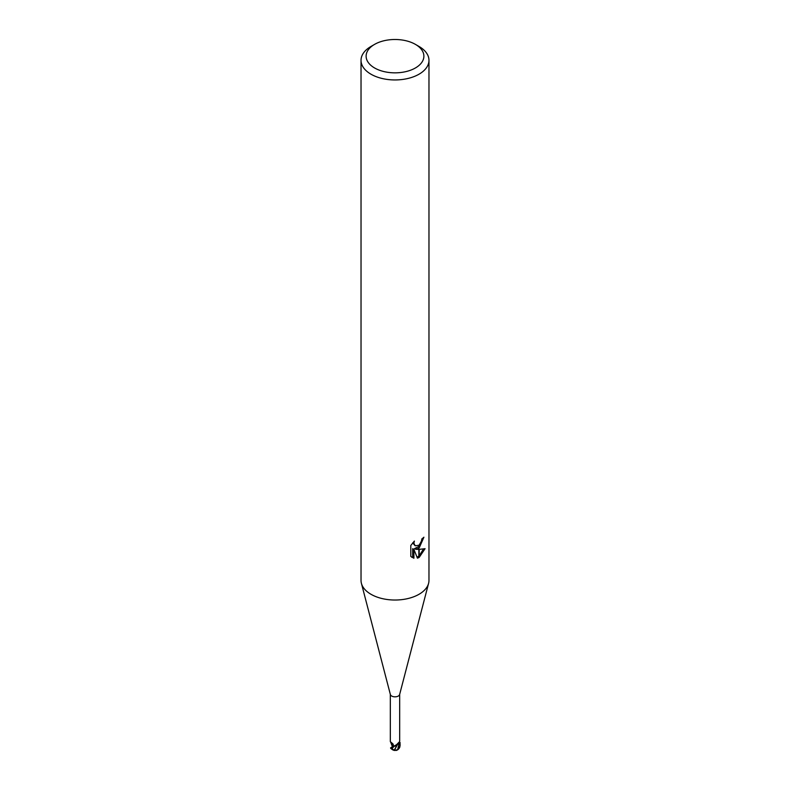 <?xml version="1.0" encoding="UTF-8"?>
<svg xmlns="http://www.w3.org/2000/svg" width="790" height="790" viewBox="0 0 790 790"><rect width="100%" height="100%" fill="white"/><g stroke="black" fill="none" stroke-linecap="round" stroke-linejoin="round"><path stroke-width="1.19" d="M399.671 694.143A4.671 2.696 180 0 1 399.622 694.548A4.671 2.696 180 0 1 398.298 696.049A4.671 2.696 180 0 1 393.538 696.701A4.671 2.696 180 0 1 390.379 694.548L361.445 583.474M390.329 694.341L390.329 741.553L391.05 743.005M390.862 742.126L392.936 743.884L393.479 745.928A4.671 2.696 180 0 0 395.188 746.076L399.552 741.711L399.187 742.916A2.074 1.195 0 0 0 398.713 742.995M415.422 67.96A28.875 16.669 180 0 1 374.579 67.96A28.875 16.669 180 0 1 374.579 44.378L374.579 44.378A28.875 16.669 180 0 1 415.422 44.378A28.875 16.669 180 0 1 415.422 67.96M370.974 46.462L374.579 44.378L370.974 46.462A33.97 19.612 180 0 0 361.03 60.336A33.97 19.612 180 0 0 382.005 78.457A33.97 19.612 180 0 0 419.026 74.201A33.97 19.612 180 0 0 428.97 60.336A33.97 19.612 180 0 0 419.026 46.462L415.422 44.378M428.97 60.336L428.97 580.423A33.97 19.612 180 0 1 419.026 594.287A33.97 19.612 180 0 1 382.005 598.534A33.97 19.612 180 0 1 361.03 580.423L361.03 60.336M415.767 549.287L418.848 549.376L418.848 557.592L417.426 558.165L413.901 549.376L413.901 558.244L410.8 556.417L410.8 545.485L414.375 541.061L413.891 543.224L415.204 545.821L418.848 545.258L418.848 548.181L415.767 549.277L414.553 548.586L418.848 546.482M418.848 545.258A5.431 3.13 120 0 0 419.194 544.972L421.475 541.199L421.83 538.928A33.97 19.612 0 0 0 423.904 537.21L419.194 547.934A8.927 5.155 -60 0 1 418.848 548.181M419.194 557.394L419.194 549.366L425.069 548.685L419.194 557.394A12.294 7.1 -60 0 1 418.848 557.592M419.194 546.117L422.531 538.385M419.194 547.934L419.194 544.972M415.204 545.821L412.676 542.878M411.669 557.187L412.676 557.533L412.676 548.665L413.901 549.376M417.041 557.177L418.848 556.12M419.194 555.854L423.479 549.03M412.676 557.533L413.901 558.244M399.019 742.63L397.163 744.901A4.217 2.429 180 0 1 395.188 746.076M393.301 744.595A2.074 1.195 0 0 0 392.561 744.239A86.228 32.173 128.5 0 0 391.83 743.094M399.552 741.711L399.592 742.422A85.557 78.882 29.3 0 0 399.187 742.916M428.595 583.336A33.97 19.612 180 0 1 419.026 594.287M396.787 750.194A3.604 2.192 -56.7 0 0 397.528 749.888A3.604 2.192 -56.7 0 0 397.568 749.858A3.604 2.192 -56.7 0 0 399.829 747.024L400.086 744.674M399.592 742.205L399.73 742.284A5.096 2.943 180 0 1 400.007 742.837L399.898 746.274L397.666 749.651L394.279 750.5L397.439 744.545M393.993 750.293L391.959 748.347A3.367 0.543 -173.1 0 0 391.267 748.683A4.918 4.918 0 0 0 394.003 750.293L394.319 750.352M392.294 747.972L391.959 748.357A4.849 2.795 180 0 1 391.939 748.347L394.269 746.293A5.096 2.943 180 0 1 393.301 746.155L390.546 747.933A5.096 5.096 0 0 0 391.03 748.653A3.604 0.583 6.9 0 1 391.475 748.327M398.683 743.025L400.214 742.817M393.568 745.701L393.232 746.264M392.176 747.004L392.521 744.239L393.311 744.624M397.39 744.615L394.131 750.322M393.677 746.343L397.488 744.17M392.472 744.2L392.126 745.819M390.922 742.778L391.583 743.647M400.076 745.711A5.096 2.943 180 0 1 399.898 746.274M397.666 749.651L399.207 742.926M392.067 747.054L393.469 745.8M392.077 747.873A5.096 2.943 180 0 1 391.327 747.498M399.622 694.548L428.555 583.474M399.671 741.218L399.671 694.341M392.67 746.56L391.05 747.636M392.176 746.076L390.932 742.807M395.829 750.49A5.096 5.096 0 0 0 397.528 749.888M400.096 744.239L400.096 745.108"/></g></svg>
